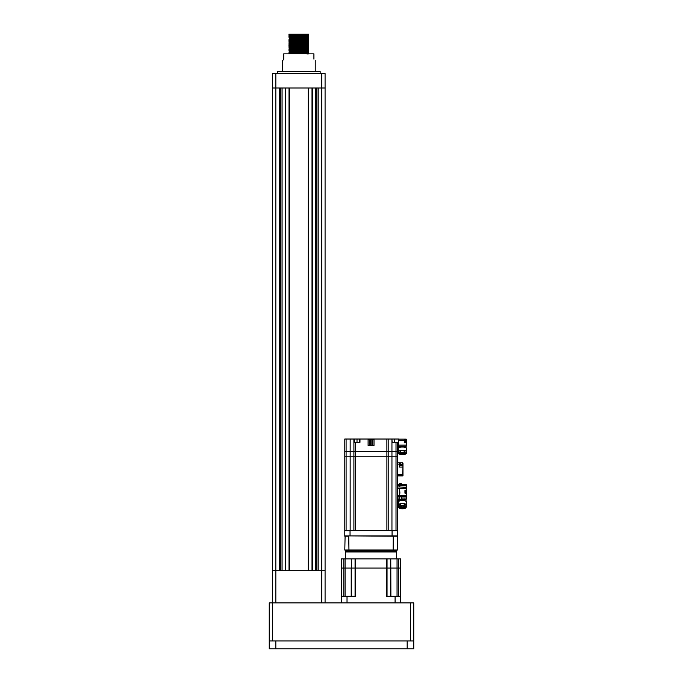 <?xml version="1.0" encoding="UTF-8"?>
<svg xmlns="http://www.w3.org/2000/svg" width="683" height="683" viewBox="0 0 683 683"><rect width="100%" height="100%" fill="white"/><g stroke="black" fill="none" stroke-linecap="round" stroke-linejoin="round"><path stroke-width="1.02" d="M283.71 59.105C282.019 61.154 282.019 61.154 283.71 59.105L283.71 53.855L313.915 53.855L313.915 59.105C315.606 61.154 315.606 61.154 313.915 59.105C315.606 61.154 315.606 61.154 313.915 59.105M277.469 73.551L277.469 71.587L320.156 71.587L320.156 73.551M296.9 52.941L308.212 53.172L308.665 53.547L307.563 53.855M304.123 34.953L298.812 34.876C311.525 35.021 311.525 35.157 298.812 35.294C286.1 35.439 286.1 35.576 298.812 35.712C311.525 35.849 311.525 35.994 298.812 36.131C286.1 36.267 286.1 36.412 298.812 36.549C311.525 36.686 311.525 36.822 298.812 36.967C286.1 37.104 286.1 37.241 298.812 37.386C311.525 37.522 311.525 37.659 298.812 37.796C286.1 37.941 286.1 38.077 298.812 38.214C311.525 38.359 311.525 38.496 298.812 38.632C286.1 38.769 286.1 38.914 298.812 39.051C311.525 39.187 311.525 39.332 298.812 39.469C286.1 39.605 286.1 39.742 298.812 39.887C311.525 40.024 311.525 40.16 298.812 40.297C286.1 40.442 286.1 40.579 298.812 40.715C311.525 40.86 311.525 40.997 298.812 41.134C286.1 41.27 286.1 41.415 298.812 41.552C311.525 41.689 311.525 41.834 298.812 41.97C286.1 42.107 286.1 42.244 298.812 42.389C311.525 42.525 311.525 42.662 298.812 42.807C286.1 42.944 286.1 43.08 298.812 43.217C311.525 43.362 311.525 43.499 298.812 43.635C286.1 43.78 286.1 43.917 298.812 44.053C311.525 44.19 311.525 44.335 298.812 44.472C286.1 44.608 286.1 44.754 298.812 44.89C311.525 45.027 311.525 45.163 298.812 45.309C286.1 45.445 286.1 45.582 298.812 45.718C311.525 45.863 311.525 46 298.812 46.137C286.1 46.282 286.1 46.418 298.812 46.555C311.525 46.692 311.525 46.837 298.812 46.973C286.1 47.11 286.1 47.255 298.812 47.392C311.525 47.528 311.525 47.665 298.812 47.81C286.1 47.947 286.1 48.083 298.812 48.228C311.525 48.365 311.525 48.502 298.812 48.638C286.1 48.783 286.1 48.92 298.812 49.056C311.525 49.202 311.525 49.338 298.812 49.475C286.1 49.611 286.1 49.757 298.812 49.893C311.525 50.03 311.525 50.175 298.812 50.311C286.1 50.448 286.1 50.585 298.812 50.73C311.525 50.866 311.525 51.003 298.812 51.14C286.1 51.285 286.1 51.421 298.812 51.558C311.525 51.703 311.525 51.84 298.812 51.976C286.1 52.113 286.1 52.258 298.812 52.395C311.525 52.531 311.525 52.676 298.812 52.813C286.1 52.95 286.1 53.086 298.812 53.231C311.525 53.368 311.525 53.505 298.812 53.65L293.502 53.718M300.725 53.359L307.913 53.487M298.812 34.15L308.665 34.15L308.212 34.62L288.96 34.782L288.96 34.15L298.812 34.15C311.525 34.287 311.525 34.432 298.812 34.568C286.1 34.705 286.1 34.842 298.812 34.987C311.525 35.123 311.525 35.26 298.812 35.405C286.1 35.542 286.1 35.678 298.812 35.815C311.525 35.96 311.525 36.097 298.812 36.233C286.1 36.378 286.1 36.515 298.812 36.651C311.525 36.788 311.525 36.933 298.812 37.07C286.1 37.206 286.1 37.343 298.812 37.488C311.525 37.625 311.525 37.761 298.812 37.907C286.1 38.043 286.1 38.18 298.812 38.316C311.525 38.461 311.525 38.598 298.812 38.735C286.1 38.88 286.1 39.016 298.812 39.153C311.525 39.29 311.525 39.435 298.812 39.571C286.1 39.708 286.1 39.853 298.812 39.99C311.525 40.126 311.525 40.263 298.812 40.408C286.1 40.545 286.1 40.681 298.812 40.826C311.525 40.963 311.525 41.1 298.812 41.236C286.1 41.381 286.1 41.518 298.812 41.654C311.525 41.8 311.525 41.936 298.812 42.073C286.1 42.209 286.1 42.355 298.812 42.491C311.525 42.628 311.525 42.764 298.812 42.909C286.1 43.046 286.1 43.183 298.812 43.328C311.525 43.464 311.525 43.601 298.812 43.738C286.1 43.883 286.1 44.019 298.812 44.156C311.525 44.301 311.525 44.438 298.812 44.574C286.1 44.711 286.1 44.856 298.812 44.993C311.525 45.129 311.525 45.274 298.812 45.411C286.1 45.548 286.1 45.684 298.812 45.829C311.525 45.966 311.525 46.102 298.812 46.248C286.1 46.384 286.1 46.521 298.812 46.657C311.525 46.803 311.525 46.939 298.812 47.076C286.1 47.221 286.1 47.358 298.812 47.494C311.525 47.631 311.525 47.776 298.812 47.912C286.1 48.049 286.1 48.186 298.812 48.331C311.525 48.467 311.525 48.604 298.812 48.749C286.1 48.886 286.1 49.022 298.812 49.159C311.525 49.304 311.525 49.441 298.812 49.577C286.1 49.722 286.1 49.859 298.812 49.996C311.525 50.132 311.525 50.277 298.812 50.414C286.1 50.551 286.1 50.696 298.812 50.832C311.525 50.969 311.525 51.105 298.812 51.251C286.1 51.387 286.1 51.524 298.812 51.669C311.525 51.806 311.525 51.942 298.812 52.079C286.1 52.224 286.1 52.36 298.812 52.497C311.525 52.642 311.525 52.779 298.812 52.915C286.1 53.052 286.1 53.197 298.812 53.334C311.525 53.47 311.525 53.607 298.812 53.752L291.983 53.855M308.212 34.62L308.665 35.089L308.212 35.456L292.17 35.977M300.725 35.012L307.913 35.14M305.463 35.559L308.212 35.661L308.665 35.917L308.212 36.293L292.17 36.805M300.725 35.84L307.913 35.977M304.123 36.626L308.212 37.121L292.17 37.642M298.812 36.651C311.525 36.788 311.525 36.933 298.812 37.07M308.212 37.121L308.665 37.591L308.212 37.958L289.413 38.376L288.96 39.785L293.502 39.913M308.212 37.958L308.665 38.419L308.212 38.794L289.413 39.204M296.9 38.76L308.212 38.991L308.665 39.255L308.212 39.623L292.17 40.143M296.9 39.025L298.812 39.051C311.525 39.187 311.525 39.332 298.812 39.469M293.502 39.076L298.812 39.153C311.525 39.29 311.525 39.435 298.812 39.571M305.463 39.725L308.212 39.827L308.665 40.092L308.212 40.459L292.17 40.98M298.812 39.887C311.525 40.024 311.525 40.16 298.812 40.297M298.812 39.99L300.725 40.015M304.123 40.792L308.665 40.92L308.212 41.296L289.413 41.706L288.96 42.175L289.413 42.747L293.502 42.875M298.812 40.826L300.725 40.852M304.123 41.629L308.665 41.757L308.212 42.133L289.413 42.542M308.212 42.124L308.665 42.594L308.212 42.961L292.17 43.481M296.9 43.191L304.123 43.294M308.212 42.961L308.665 43.422L308.212 43.797L292.17 44.318M298.812 43.328L300.725 43.353M308.212 43.797L308.665 44.258L308.212 44.634L292.17 45.146M298.812 44.89L304.123 44.967M305.463 44.728L308.212 44.83L308.665 45.095L308.212 45.462L292.17 45.983M308.212 45.462L308.665 45.932L308.212 46.299L292.17 46.82M293.502 45.752L300.725 45.855M304.123 46.171L308.212 46.299L308.665 46.76L308.212 47.136L292.17 47.648M298.812 46.248C286.1 46.384 286.1 46.521 298.812 46.657L300.725 46.683M304.123 47.468L308.212 47.964L292.17 48.484M293.502 47.417L298.812 47.494C311.525 47.631 311.525 47.776 298.812 47.912C286.1 48.049 286.1 48.186 298.812 48.331M296.9 48.203L304.123 48.297M304.123 47.836L308.212 47.964L308.665 48.433L308.212 48.8L292.17 49.321M300.725 48.356L307.913 48.484M296.9 48.775L308.212 49.005L308.665 49.261L308.212 49.637L292.17 50.149M298.812 49.056C311.525 49.202 311.525 49.338 298.812 49.475C286.1 49.611 286.1 49.757 298.812 49.893L304.123 49.97M298.812 49.159C311.525 49.304 311.525 49.441 298.812 49.577M296.9 49.603L308.212 49.833L308.665 50.098L308.212 50.465L289.413 50.884L300.725 51.123M293.502 49.919L298.812 49.996C311.525 50.132 311.525 50.277 298.812 50.414M296.9 50.704L304.123 50.807M296.9 50.44L308.212 50.67L308.665 50.935L308.212 51.302L292.17 51.823M298.812 50.832C311.525 50.969 311.525 51.105 298.812 51.251M296.9 51.276L308.212 51.507L308.665 51.763L308.212 52.139L289.413 52.548L293.502 52.89M296.9 52.104L308.212 52.343L308.665 52.6L308.212 52.975L292.17 53.487M298.812 51.976C286.1 52.113 286.1 52.258 298.812 52.395C311.525 52.531 311.525 52.676 298.812 52.813C286.1 52.95 286.1 53.086 298.812 53.231M298.812 52.497C311.525 52.642 311.525 52.779 298.812 52.915M298.812 34.568C286.1 34.705 286.1 34.842 298.812 34.987M308.212 34.824L289.413 35.243L293.502 35.738M296.9 35.687L298.812 35.712M308.212 35.456L289.413 36.079L293.502 36.575M305.463 36.395L289.413 36.908L288.96 37.172L289.413 38.376M293.502 37.411L298.812 37.488M308.212 39.623L289.413 40.246L288.96 40.51L289.413 41.082L293.502 41.211M296.9 40.69L298.812 40.715M296.9 40.434L308.212 40.664L289.413 41.082L288.96 41.339L289.413 41.714M308.212 42.337L289.413 42.747L288.96 43.123L293.502 43.251M308.212 43.166L289.413 43.584L288.96 43.84L289.413 44.421L293.502 44.549M296.9 44.028L298.812 44.053M293.502 44.079L298.812 44.156M308.212 44.002L289.413 44.412L288.96 44.677L289.413 45.257L293.502 45.385M293.502 44.916L298.812 44.993M308.212 44.634L289.413 45.249L288.96 45.513L289.413 46.085L293.502 46.213M298.812 45.309C286.1 45.445 286.1 45.582 298.812 45.718M308.212 45.667L289.413 46.085L288.96 46.342L289.413 46.922L293.502 47.05M298.812 46.137C286.1 46.282 286.1 46.418 298.812 46.555M308.212 46.504L289.413 46.922L288.96 47.178L289.413 47.759L293.502 47.887M296.9 47.366L298.812 47.392M296.9 47.101L308.212 47.332L289.413 47.75L288.96 48.015L289.413 48.587L293.502 48.715M308.212 48.169L289.413 48.587L293.502 49.091M304.123 48.672L308.212 49.005L289.413 49.424L288.96 49.68L289.413 50.055M308.212 49.833L289.413 50.252L288.96 50.627L293.502 50.755M304.123 50.337L308.212 50.679L289.413 51.088L288.96 52.292L293.502 52.42M298.812 51.14C286.1 51.285 286.1 51.421 298.812 51.558M293.502 51.592L298.812 51.669M304.123 52.002L308.212 52.343L288.96 53.018L289.413 53.59L308.212 53.18L304.123 52.839M293.502 53.257L298.812 53.334M272.543 88.005L272.543 73.551L275.83 73.551L275.83 88.005L272.543 88.005L272.543 570.698L279.432 570.698L279.432 88.005L275.83 88.005L325.082 88.005L325.082 602.876M280.756 88.005L280.756 570.698M282.07 88.005L282.07 570.698L285.281 570.698L285.281 88.005M285.614 88.005L285.614 570.698M289.029 88.005L289.029 570.698M289.353 88.005L289.353 570.698L308.272 570.698L308.272 88.005M308.596 88.005L308.596 570.698M312.011 88.005L312.011 570.698M312.344 88.005L312.344 570.698L315.555 570.698L315.555 88.005M316.869 88.005L316.869 570.698M318.193 88.005L318.193 570.698L325.082 570.698L275.83 570.698L275.83 602.876M275.83 73.551L325.082 73.551L325.082 88.005L321.795 88.005L321.795 602.876M283.402 59.95L283.684 59.361M410.457 640.97L410.457 602.876L272.543 602.876L272.543 570.698L272.543 640.97M272.543 570.698L275.83 570.698L275.83 88.005M410.457 602.876L413.744 602.876L413.744 648.85L269.256 648.85L269.256 602.876L272.543 602.876M269.256 648.85L269.256 640.97L275.821 640.97L275.821 648.85M407.179 648.85L407.179 640.97L275.821 640.97M407.179 640.97L413.744 640.97M293.502 35.371L300.725 35.268M304.123 46.999L308.665 47.597M304.123 51.174L308.212 51.507L289.413 51.925M292.17 52.659L300.725 52.787M304.123 53.675L308.212 54.008M288.96 35.61L293.502 36.208M308.212 36.284L308.665 36.754M288.96 36.447L293.502 37.044M308.212 37.326L289.413 37.744M308.212 38.163L289.413 38.581M308.212 38.991L289.413 39.409M288.96 39.785L293.502 40.374M308.212 40.459L308.665 40.92M305.463 41.398L289.413 41.911M288.96 43.123L293.502 43.712M296.9 45.437L305.463 45.565M288.96 48.954L293.502 49.552M289.413 50.047L293.502 50.388M288.96 50.627L293.502 51.216M345.111 535.89L344.787 550.011L348.723 550.011L348.962 550.669L348.723 536.223L344.787 536.223M393.263 535.89L393.143 550.669L393.382 550.011L397.318 550.011L397.318 536.223L348.842 535.89M345.444 550.669L344.787 550.011L345.444 550.669L344.787 550.011L345.444 550.669L371.057 550.669L345.444 550.669L345.444 551.651L396.669 551.651L396.669 550.669L371.057 550.669L396.669 550.669L397.318 550.011M348.723 550.011L393.382 550.011L393.143 550.669M345.444 558.882L345.444 551.984L396.669 551.984L396.669 558.882M351.216 558.882L351.625 568.068L351.216 558.882L341.5 558.882L341.5 568.068L400.605 568.068L400.605 602.876M351.625 558.882L400.605 558.882L400.605 568.068L387.039 568.068L387.039 596.31M390.889 596.31L390.761 558.882M351.625 596.31L351.625 568.068L387.039 568.068L387.039 558.882M341.5 602.876L341.5 568.068L351.216 568.068L351.216 596.31M347.024 602.876L347.024 596.31L355.536 596.31L355.536 558.882M386.569 558.882L386.569 596.31L395.081 596.31L395.081 602.876M395.081 596.31L400.605 596.31M341.5 596.31L347.024 596.31M397.318 545.077L397.318 543.847M397.318 543.292L397.318 542.396M397.719 473.302L397.318 475.931L402.646 475.931L402.646 474.617L402.97 475.607L402.97 467.07L399.359 467.07L399.359 462.801L402.646 462.801L397.318 462.801L397.318 451.506L397.318 456.227L396.012 456.227L397.318 456.227L397.318 530.64L344.787 530.64L344.787 439.024L346.093 439.024L346.093 451.506L344.787 451.506M350.157 530.836L344.787 530.836L344.787 535.89L344.787 530.64M401.331 498.001L406.189 498.001L406.513 496.353L399.427 496.686L399.427 495.371L399.427 496.686L397.318 496.686L397.318 499.316L399.427 499.316L397.318 499.316L397.318 535.89L344.787 535.89M397.318 530.836L391.948 530.836M402.97 467.07L402.97 464.44L402.97 467.07M399.359 465.755L402.646 465.755L399.359 465.755L399.948 465.755L399.948 463.125L399.359 463.125M402.97 463.125L402.97 464.116L402.646 462.801L402.646 464.116L400.383 464.116A2.1 2.1 0 0 0 400.323 463.868A2.1 2.1 0 0 1 400.383 464.116L400.323 464.312A2.04 1.767 -90 0 1 400.332 464.44L402.97 464.116L402.646 474.617L397.318 474.617M402.97 475.607L397.318 475.931L397.318 484.341L399.427 484.341L399.427 486.962L406.513 487.295L406.189 484.341L401.331 484.341M397.719 465.422L397.318 473.439M397.318 462.801L397.318 465.294M404.942 493.109L404.942 490.548M344.787 456.227L346.093 456.227L344.787 456.227M353.896 530.64L353.896 456.227L346.093 456.227L346.093 530.64L350.157 530.64L350.157 456.227L353.896 456.227L353.896 451.506L346.093 451.506L346.093 456.227L350.157 456.227L350.166 439.024L346.093 439.024M353.896 456.227L355.211 456.227L353.896 456.227M397.318 451.506L397.318 442.311L397.318 451.506L353.896 451.506M388.192 451.506L388.192 439.024L388.209 456.227L355.211 456.227L355.211 530.64L386.894 530.64L386.894 456.227L391.948 456.227L388.209 456.227L388.209 530.64M397.318 442.311L396.012 442.311L396.012 456.227L391.948 456.227L391.948 530.64L396.012 530.64L396.012 456.227L391.948 456.227L391.94 439.024L372.363 439.024L372.363 439.681L370.229 439.681L370.229 439.024L372.363 439.024M399.914 453.427L399.914 453.427A2.459 0.64 180 0 0 402.407 454.058A2.459 0.64 180 0 0 404.84 453.427L402.347 452.931A2.664 0.692 180 0 0 399.717 453.614A2.664 0.692 180 0 0 402.372 454.306A2.664 0.692 0 0 0 402.407 454.306A2.664 0.692 180 0 0 405.036 453.614A2.664 0.692 180 0 0 402.381 452.923A2.664 0.692 -0 0 0 402.347 452.923L399.914 453.427M400.409 453.162A3.33 0.862 180 0 0 404.345 453.162M398.317 451.309A4.072 1.05 -0 0 1 400.067 450.524L398.317 451.309L398.317 453.213L400.067 452.428L400.067 450.524M400.631 450.439L404.123 450.439A4.072 1.05 -0 0 0 400.631 450.439L400.631 452.342L401.681 452.658L404.123 452.342L404.123 450.439M406.436 451.309L404.686 450.524A4.072 1.05 -0 0 1 406.436 451.309L406.436 453.213A4.072 1.05 -0 0 1 406.453 453.299A4.072 1.05 -0 0 1 406.436 453.384L405.215 454.246A3.739 0.965 0 0 1 403.081 454.562L401.681 454.562A3.739 0.965 0 0 1 399.546 454.246L398.317 453.384A4.072 1.05 0 0 1 398.309 453.299A4.072 1.05 0 0 1 398.317 453.213M404.686 450.524L404.686 452.428L406.436 453.213M398.846 453.299A3.739 0.965 0 0 0 398.846 453.93L398.317 453.384M405.915 453.299A3.739 0.965 -0 0 1 405.915 453.93L406.436 453.384M406.419 453.486L406.453 448.091A4.072 1.05 180 0 0 402.381 447.041A4.072 1.05 180 0 0 398.309 448.091L398.343 453.486M399.427 496.686L399.837 499.811M397.318 484.341L397.318 496.686M406.189 490.881L406.513 490.155L404.942 490.479L404.942 493.169L406.513 493.502L406.513 488.277L399.427 488.277L399.427 495.371L406.513 495.371L406.189 492.776M397.318 486.962L399.427 486.962M368.094 439.024L369.742 439.024L369.742 445.427L368.094 445.427L368.094 439.024L350.166 439.024M368.094 439.357L369.742 439.357M359.318 442.311L359.318 439.024M386.877 451.506L355.211 451.506L355.211 456.227L386.894 456.227L386.877 439.024M353.914 451.506L353.888 439.024M359.975 439.024L359.975 442.311L353.914 442.311M396.012 442.311L392.119 442.311L391.94 439.024M399.094 446.443L398.633 446.443L398.633 439.024L392.119 439.024M404.285 442.08L406.513 442.405L406.189 446.443L397.318 446.443M374.011 439.024L374.011 445.427L372.363 445.427L372.363 439.681L374.011 439.681M372.363 439.357L374.011 439.357M371.876 439.024L371.876 445.427L370.229 445.427L370.229 439.681L368.094 439.681M370.229 439.357L371.876 439.357M369.742 439.024L370.229 439.024M397.318 473.302L397.318 465.422M404.285 441.978L404.285 439.417M400.187 506.632A2.459 1.042 180 0 0 399.982 507.051A2.459 1.042 180 0 0 402.475 508.092A2.459 1.042 180 0 0 404.908 507.051L404.908 507.051A2.459 1.042 180 0 0 404.703 506.632M404.191 503.593L400.699 503.593A4.072 1.725 -0 0 1 404.191 503.593L404.191 505.377L403.141 505.676A3.739 1.579 0 0 1 405.284 506.197L405.975 506.709A3.739 1.579 -0 0 1 405.975 507.751L405.284 508.263A3.739 1.579 0 0 1 403.141 508.784L401.749 508.784A3.739 1.579 -0 0 1 399.606 508.263L398.915 507.751A3.739 1.579 -0 0 1 398.915 506.709L398.385 506.795L398.385 505.01A4.072 1.725 -0 0 1 400.136 503.73L398.385 505.01M404.754 508.348L405.284 508.263L404.754 508.348M400.699 508.485L401.749 508.784L400.699 508.485M398.385 507.068L398.915 507.751L398.385 507.068A4.072 1.725 -0 0 1 398.377 506.931A4.072 1.725 -0 0 1 398.385 506.795M404.754 503.73A4.072 1.725 -0 0 1 406.505 505.01L404.754 503.73L405.284 506.197M406.505 505.01L406.505 506.795L405.975 506.709M400.699 503.593L400.699 505.377L403.141 505.676M400.136 503.73L399.606 506.197A3.739 1.579 -0 0 1 401.749 505.676M398.915 506.709L399.606 506.197M400.033 507.127A3.33 1.409 180 0 0 404.857 507.127M406.505 506.795A4.072 1.725 -0 0 1 406.513 506.931L406.513 502.048A4.072 1.725 180 0 0 402.441 500.332A4.072 1.725 180 0 0 398.377 502.048L398.394 507.127M399.879 491.171L399.427 491.171M399.879 492.486L399.427 492.486M405.463 490.676L405.728 492.972L405.463 490.676M406.197 491.658L405.992 490.744L406.274 491.658M406.385 492.289L405.992 491.991L405.992 492.904L406.385 492.289M405.617 440.859L405.335 441.79L405.54 440.859M404.806 439.553L405.07 441.85L404.806 439.553M405.617 440.535L405.335 439.613L405.728 440.236M406.061 499.316L405.335 499.725L406.095 499.597L406.095 501.288L402.441 499.854L398.804 501.279L398.795 500.033L399.905 499.316M400.853 499.316L400.853 500.468M399.879 499.572L399.427 499.973M406.513 492.136L406.581 491.547M397.318 495.371L399.427 495.371L399.427 493.305L399.879 493.305L399.427 488.277L397.318 488.277M399.879 484.367L401.331 484.367L401.331 483.684L399.427 483.684L399.879 486.962M406.513 498.983L406.513 493.502L406.189 496.686M399.427 499.179L401.331 499.179L399.427 499.572M405.881 499.597L401.331 499.111M401.331 499.179L401.331 496.686M405.335 499.725L404.037 499.358L404.626 499.111M404.037 500.468L404.037 499.358M398.795 500.033L399.504 500.016M406.513 487.295L406.513 488.277M406.581 442.635L406.581 443.352M406.581 442.593L406.513 439.485L404.285 439.152L406.189 439.152L406.189 439.809L405.582 439.809M403.969 447.126L406.189 446.443L400.793 446.443L400.793 447.126M405.873 446.802L403.969 446.853M398.633 439.152L404.285 439.152L404.285 442.738L406.189 442.738L406.513 439.809M404.114 446.443L406.189 446.443L406.189 445.128L398.633 445.128L398.633 440.467L404.285 440.467M406.513 442.405L406.513 441.423L405.676 441.423M406.009 447.613L402.381 446.767L398.752 447.613L398.727 446.58M400.383 464.568L400.383 464.764A2.1 2.1 0 0 1 400.323 465.012A2.1 2.1 0 0 0 400.383 464.764L400.323 464.568A2.04 1.767 -90 0 0 400.332 464.44M321.795 88.005L321.795 73.551M400.486 558.882L400.486 596.31M398.334 558.882L398.334 596.31M397.045 558.882L397.045 596.31M390.48 558.882L390.48 596.31M355.066 558.882L355.066 596.31M345.069 558.882L345.069 596.31M343.771 558.882L343.771 596.31M341.62 558.882L341.62 596.31M350.038 530.836L350.038 535.89M392.068 535.89L392.068 530.836M399.359 464.116L397.318 464.116M399.965 453.367A2.527 0.657 180 0 0 402.398 453.828A2.527 0.657 180 0 0 404.788 453.367A2.459 0.64 0 0 1 402.398 453.956A2.459 0.64 -0 0 1 399.939 453.401M404.123 452.342A4.072 1.05 -0 0 1 404.686 452.428M403.081 452.658A3.739 0.965 -0 0 1 405.215 452.983M399.546 452.983A3.739 0.965 0 0 1 401.681 452.658M400.067 452.428A4.072 1.05 0 0 1 400.631 452.342M399.427 498.001L397.318 498.001M397.318 485.656L399.427 485.656M357.013 442.311L357.013 439.024M354.545 439.024L354.545 442.311M355.228 442.311L355.228 451.506M394.415 439.024L394.415 442.311M404.191 505.377A4.072 1.725 0 0 1 404.754 505.514M400.136 505.514A4.072 1.725 0 0 1 400.699 505.377M399.982 507.051L402.415 506.12A2.664 1.127 -0 0 1 402.449 506.103A2.664 1.127 180 0 1 405.104 507.221A2.664 1.127 180 0 1 402.475 508.348A2.664 1.127 -0 0 1 402.441 508.348A2.664 1.127 180 0 1 399.786 507.23A2.664 1.127 180 0 1 402.415 506.103L404.908 507.051M404.908 507.008A2.459 1.042 -0 0 1 402.466 507.99A2.459 1.042 0 0 1 399.982 507.008M400.007 507.102A2.527 1.067 180 0 0 400.272 507.367A2.527 1.067 180 0 0 402.466 507.887A2.527 1.067 180 0 0 404.618 507.367A2.527 1.067 180 0 0 404.882 507.102M406.189 490.479L406.189 485.656L399.879 485.656M399.427 484.042L401.331 484.042M401.331 484.008L399.427 484.008M406.513 485.656L406.189 484.341M405.881 499.691L406.189 499.316L405.6 499.316M401.331 496.814L399.427 496.814M406.513 445.128L406.513 442.738M315.23 60.42L315.23 71.587M282.395 60.42L282.395 71.587M288.96 52.292L289.413 52.557M308.212 41.287L308.665 41.757M399.777 454.332L401.305 454.554M404.985 454.332L403.457 454.554M404.959 508.451L403.704 508.75M399.931 508.451L401.186 508.75M406.026 447.63L406.026 446.75M400.332 463.859A2.1 2.1 0 0 0 399.948 463.125M399.948 465.755A2.1 2.1 0 0 0 400.332 465.021"/></g></svg>
